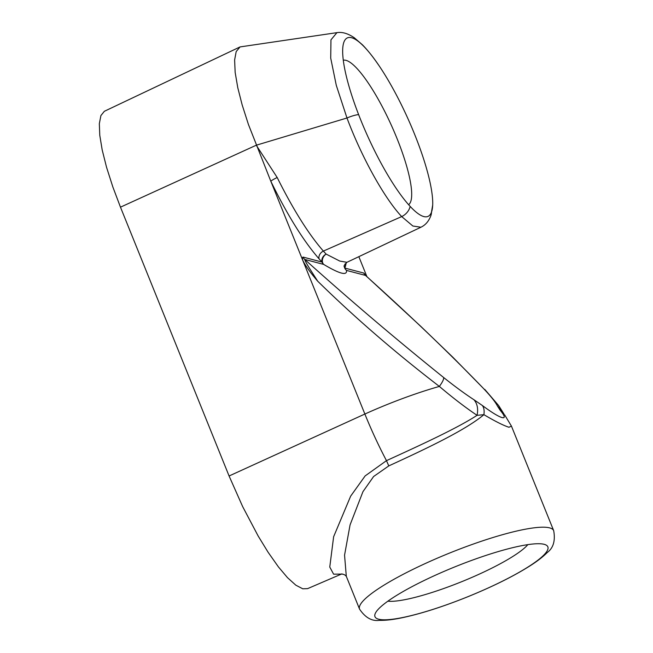 <?xml version="1.0" encoding="UTF-8"?>
<svg xmlns="http://www.w3.org/2000/svg" width="653" height="653" viewBox="0 0 653 653"><rect width="100%" height="100%" fill="white"/><g stroke="black" fill="none" stroke-linecap="round" stroke-linejoin="round"><path stroke-width="0.98" d="M527.836 544.643A79.356 13.844 -22 0 1 461.426 581.799A79.356 13.844 -22 0 1 387.849 601.201M544.202 544.324A93.232 16.268 -22 0 1 545.451 544.741A93.232 16.268 -22 0 1 467.507 596.85A93.232 16.268 -22 0 1 375.246 613.51A93.232 16.268 -22 0 1 453.011 567.628A93.232 16.268 -22 0 1 544.202 544.324M366.586 276.341L363.827 273.06A6.546 6.277 -75.3 0 0 365.46 275.403L346.514 270.415A6.546 6.416 169.5 0 1 344.262 266.644C343.641 266.122 344.523 264.677 346.906 262.302L339.789 261.069L326.165 254.115A6.546 5.085 -58.9 0 0 323.676 264.408C339.633 273.917 347.249 275.917 346.514 270.415A6.546 6.277 104.7 0 1 344.882 268.081L346.335 262.628M431.527 212.021A97.942 21.949 -114.3 0 1 420.034 214.902A97.942 21.949 -114.3 0 1 410.174 206.413A97.942 21.949 -114.3 0 1 358.619 114.602A97.942 21.949 -114.3 0 1 343.16 44.91A97.942 21.949 -114.3 0 1 351.567 37.735A97.942 21.949 -114.3 0 1 412.321 128.731A97.942 21.949 -114.3 0 1 432.727 203.491A97.942 21.949 -114.3 0 1 431.527 212.021A13.084 12.423 -160.4 0 1 430.849 215.719C428.752 221.261 425.446 225.097 420.916 227.228L412.843 226.011L401.701 216.584C384.617 198.561 361.672 157.34 346.98 117.997L336.287 85.331L330.72 58.141L330.957 39.849L336.932 32.65C342.245 31.777 348.041 33.491 354.318 37.784L362.382 44.755C367.517 49.987 372.822 56.615 378.291 64.631M410.174 206.413A13.084 10.611 137.1 0 1 401.701 216.584L323.366 251.087A6.546 5.175 -41.7 0 0 319.072 258.857L322.043 262.073A6.546 5.412 135.9 0 1 326.165 254.115L323.366 251.087C308.559 234.092 293.164 209.572 277.199 177.526A6.546 0.759 -25.9 0 0 270.824 181.256L302.788 260.376C305.269 265.526 310.248 272.472 317.717 281.214C312.64 273.207 304.984 261.731 304.731 259.429A6.546 6.277 104.7 0 1 303.098 257.086C302.445 257.184 302.347 258.278 302.788 260.384L364.872 414.035C371.402 430.164 378.601 445.705 386.47 460.651L388.788 465.899C425.103 449.207 465.271 430.384 483.897 414.671C495.137 421.316 503.479 425.503 508.932 427.25L511.446 426.123L504.549 414.704M473.947 399.742C477.319 403.627 478.363 408.827 477.074 415.332L483.897 414.671C484.485 410.745 483.971 407.692 482.355 405.497L473.947 399.742C464.993 393.89 454.88 386.478 443.624 377.499C443.983 379.05 442.571 382.029 439.371 386.429C453.011 397.987 465.581 407.619 477.074 415.332C456.431 428.678 419.683 445.477 386.47 460.651L365.141 475.915L350.661 496.141L333.634 536.717L329.765 567.041L333.601 574.175L341.388 574.085M365.745 275.59L365.46 275.403C410.337 315.774 449.468 353.249 482.853 387.817C490.493 395.84 495.333 401.864 497.366 405.897L500.1 410.166L503.912 413.839M497.366 405.897L503.447 413.178L498.663 405.578L484.755 389.384M344.245 266.032A6.546 6.252 -156 0 0 344.882 268.081L363.827 273.06M408.615 204.699A79.356 17.786 65.7 0 0 393.62 130.38A79.356 17.786 65.7 0 0 345.959 60.337A79.356 17.786 65.7 0 0 343.282 60.231M317.717 281.206C354.75 317.513 395.302 352.587 439.371 386.429A104.692 18.268 158 0 0 364.872 414.035L229.081 475.988L120.47 207.164L112.847 186.962L106.545 167.266L102.195 149.97L99.77 135.269L99.338 123.678L100.905 115.581L104.349 111.296L240.059 46.918L236.19 51.563L234.615 59.978L235.162 72.442L237.782 87.731L242.149 104.864L248.426 124.462L270.824 181.256C287.402 215.106 303.482 240.973 319.072 258.857M482.853 387.817L453.084 357.477L420.761 326.329L365.827 275.656M346.31 576.354L344.555 555.172L350.065 524.906L362.954 491.668L373.606 476.519L388.788 465.899M277.199 177.526L256.262 145.219L346.98 117.997A13.084 2.832 158.1 0 1 358.619 114.602M366.904 276.627L358.84 256.662M336.932 32.65L240.059 46.918M341.919 573.865L307.62 588.631L302.772 588.802L295.817 585.17L287.5 577.66L278.423 566.91L268.122 552.283L258.172 536.031L242.671 506.638L229.081 475.988M430.678 216.176A13.084 12.423 -160.4 0 0 430.849 215.719L432.694 205.05M303.098 257.086L322.043 262.073A6.546 6.277 -75.3 0 0 323.676 264.408L304.731 259.429C349.657 299.817 395.955 339.176 443.624 377.499M549.589 527.869A104.692 18.268 158 0 0 438.71 557.58A104.692 18.268 158 0 0 359.558 609.135C365.28 617.624 371.867 621.362 379.328 620.35C385.564 620.497 393.016 619.656 401.685 617.844C420.793 613.812 442.758 606.808 467.589 596.834C492.125 586.859 512.629 576.73 529.101 566.437C536.742 561.662 542.782 557.025 547.23 552.536C553.336 548.03 555.491 540.749 553.695 530.693A104.692 18.268 158 0 0 549.589 527.869M500.1 410.166C510.05 421.969 501.275 419.659 482.355 405.497M345.029 263.943A6.546 6.155 -164.6 0 0 345.666 265.853M256.262 145.219L120.47 207.164M503.945 413.88L503.471 413.227M346.898 262.326L420.916 227.244M553.695 530.693L511.446 426.123M359.558 609.135L346.351 576.436C345.119 574.803 343.413 574.028 341.241 574.101"/></g></svg>
